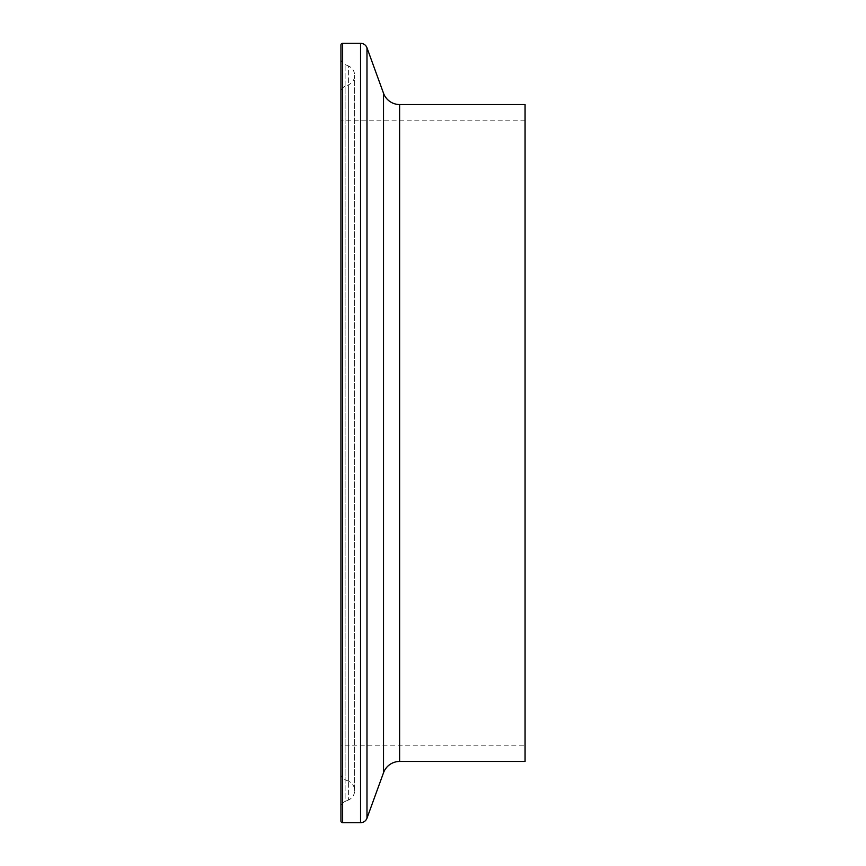<?xml version="1.0" encoding="UTF-8"?>
<svg xmlns="http://www.w3.org/2000/svg" width="866" height="866" viewBox="0 0 866 866"><rect width="100%" height="100%" fill="white"/><g stroke="black" fill="none" stroke-linecap="round" stroke-linejoin="round"><path stroke-width="0.65" stroke-dasharray="4.33 3.25" d="M348.37 800.043L345.101 801.429L345.101 64.571L345.101 801.429A6.852 6.852 0 0 0 340.933 807.74L340.933 58.26A6.852 6.852 0 0 0 345.101 64.571L348.37 65.957L348.37 800.043L348.37 65.957A10.273 10.273 0 0 1 348.37 84.879L348.37 781.121A10.273 10.273 0 0 1 348.37 800.043M525.067 745.193L525.067 120.807L525.067 745.193L340.933 745.193L340.933 120.807L340.933 745.193M525.067 120.807L340.933 120.807M340.933 773.425A6.852 6.852 0 0 0 345.101 779.736L348.37 781.121L348.37 84.879L345.101 86.264L345.101 779.736L345.101 86.264A6.852 6.852 0 0 0 340.933 92.575L340.933 773.425L340.933 92.575M525.067 104.537L525.067 761.463M340.933 45.01L340.933 820.99M340.933 58.26L340.933 807.74M399.627 104.537L399.627 761.463M383.53 93.268L383.53 772.732M366.978 47.803L366.978 818.197M360.537 43.3L360.537 822.7M342.644 43.3L342.644 822.7M354.627 790.582L354.627 75.418L354.627 790.582"/><path stroke-width="1.3" d="M342.644 43.3A1.71 1.71 0 0 0 340.933 45.01L340.933 820.99A1.71 1.71 0 0 0 342.644 822.7L342.644 43.3L360.537 43.3A6.852 6.852 0 0 1 366.978 47.803L383.53 93.268A17.125 17.125 0 0 0 399.627 104.537L525.067 104.537L525.067 761.463L399.627 761.463L399.627 104.537M399.627 761.463A17.125 17.125 0 0 0 383.53 772.732L366.978 818.197A6.852 6.852 0 0 1 360.537 822.7L342.644 822.7M360.537 822.7L360.537 43.3M366.978 818.197L366.978 47.803M383.53 772.732L383.53 93.268"/></g></svg>
